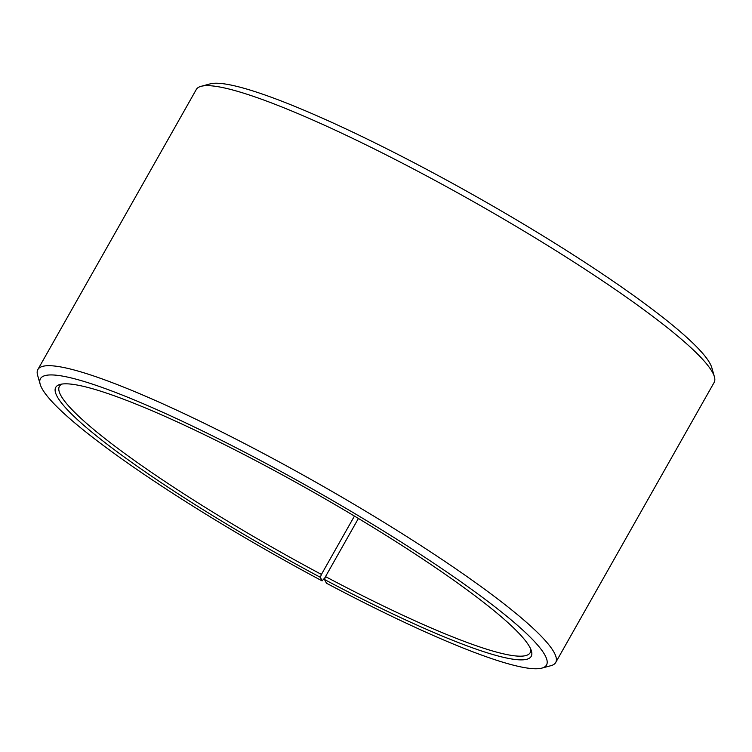 <?xml version="1.0" encoding="UTF-8"?>
<svg xmlns="http://www.w3.org/2000/svg" width="752" height="752" viewBox="0 0 752 752"><rect width="100%" height="100%" fill="white"/><g stroke="black" fill="none" stroke-linecap="round" stroke-linejoin="round"><path stroke-width="1.13" d="M530.771 649.202A270.438 35.297 29.5 0 1 530.179 652.689A270.438 35.297 29.5 0 1 325.513 576.605L324.497 579.51L326.49 583.223A290.723 37.948 29.5 0 0 541.854 668.114L550.925 665.68A297.482 38.831 29.5 0 0 555.7 662.512L714.137 382.467A297.482 38.831 29.5 0 0 714.4 376.743A297.482 38.831 29.5 0 0 425.933 175.573A297.482 38.831 29.5 0 0 201.075 86.32A297.482 38.831 29.5 0 0 196.3 89.488L37.863 369.533A297.482 38.831 29.5 0 1 267.496 455.618A297.482 38.831 29.5 0 1 555.7 662.512M358.413 518.457L325.513 576.605M201.075 86.32L210.146 83.886A290.723 37.948 29.5 0 1 429.9 171.118A290.723 37.948 29.5 0 1 711.815 367.709L714.4 376.743M354.436 516.079L321.424 574.434L320.371 577.32L322.1 580.882A290.723 37.948 29.5 0 1 40.185 384.291L37.6 375.257A297.482 38.831 29.5 0 1 37.863 369.533M322.1 580.882L325.259 577.329M40.185 384.291A290.723 37.948 29.5 0 1 264.864 462.818A290.723 37.948 29.5 0 1 541.854 668.114M320.371 577.32A273.145 35.654 29.5 0 1 60.132 384.432A273.145 35.654 29.5 0 1 266.593 466.39A273.145 35.654 29.5 0 1 531.457 651.1A273.145 35.654 29.5 0 1 324.497 579.51M321.424 574.434A270.438 35.297 29.5 0 1 59.417 386.349A270.438 35.297 29.5 0 1 62.106 384.046"/></g></svg>
